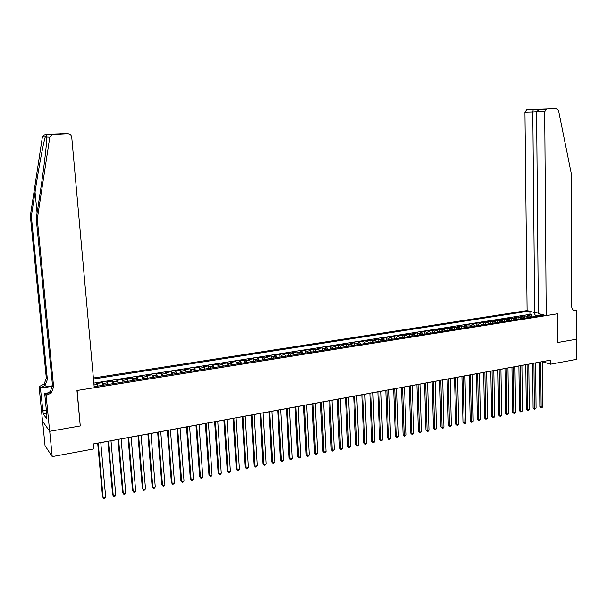<?xml version="1.0" encoding="UTF-8"?>
<svg xmlns="http://www.w3.org/2000/svg" width="607" height="607" viewBox="0 0 607 607"><rect width="100%" height="100%" fill="white"/><g stroke="black" fill="none" stroke-linecap="round" stroke-linejoin="round"><path stroke-width="0.91" d="M538.348 311.998L534.691 312.567L527.096 310.572L93.387 378.002M42.596 421.258L45.039 445.697L52.217 456.631L93.706 448.937L93.25 443.967L550.443 360.141L550.473 364.208L576.65 359.352L576.612 339.207L557.438 342.56L557.279 313.827L77.119 390.483L80.238 425.704M530.814 317.173L529.433 315.951L527.582 315.45L531.641 314.813L531.664 317.036M528.098 317.605L526.717 316.384L524.873 315.883L524.896 318.114M524.873 315.883L520.783 316.528L522.627 317.029L524 318.258M517.134 319.35L515.768 318.114L513.939 317.605L518.052 316.96L518.082 319.199M510.221 320.45L508.856 319.214L507.042 318.698L511.185 318.045L511.215 320.291M503.256 321.558L501.906 320.314L500.1 319.798L504.273 319.138L504.303 321.391M496.238 322.681L494.895 321.422L493.104 320.898L497.308 320.238L497.345 322.499M489.174 323.804L487.838 322.545L486.063 322.014L490.289 321.346L490.335 323.614M482.057 324.935L480.729 323.668L478.969 323.136L483.225 322.461L483.271 324.745M474.886 326.073L473.574 324.806L471.821 324.267L476.116 323.584L476.161 325.876M467.671 327.226L466.358 325.944L464.621 325.405L468.945 324.722L468.999 327.014M460.394 328.387L459.097 327.097L457.375 326.551L461.73 325.86L461.783 328.159M453.065 329.548L451.775 328.258L450.068 327.704L454.453 327.006L454.514 329.32M445.69 330.724L444.407 329.426L442.708 328.865L447.131 328.167L447.192 330.489M438.254 331.908L436.979 330.603L435.302 330.033L439.756 329.335L439.817 331.657M430.765 333.099L429.498 331.786L427.836 331.217L432.321 330.504L432.389 332.841M423.216 334.305L421.964 332.977L420.317 332.401L424.832 331.688L424.9 334.032M415.613 335.512L414.376 334.184L412.737 333.6L417.29 332.879L417.366 335.231M407.957 336.733L406.728 335.39L405.104 334.806L409.695 334.085L409.763 336.445M400.241 337.962L399.019 336.612L397.41 336.02L402.031 335.292L402.115 337.659M392.463 339.199L391.257 337.849L389.664 337.249L394.322 336.513L394.406 338.888M384.633 340.444L383.434 339.085L381.856 338.478L386.553 337.742L386.636 340.125M376.735 341.703L375.551 340.337L373.995 339.723L378.722 338.979L378.814 341.369M368.783 342.97L367.607 341.589L366.067 340.975L370.831 340.224L370.923 342.629M360.77 344.245L359.602 342.864L358.084 342.242L362.88 341.483L362.978 343.888M352.69 345.527L351.536 344.139L350.034 343.509L354.867 342.743L354.974 345.163M344.548 346.825L343.41 345.429L341.923 344.791L346.794 344.025L346.901 346.453M336.346 348.13L335.216 346.726L333.751 346.081L338.66 345.307L338.774 347.743M328.084 349.45L326.968 348.031L325.519 347.386L330.466 346.605L330.58 349.048M319.752 350.77L318.645 349.351L317.218 348.699L322.203 347.91L322.325 350.36M311.353 352.106L310.26 350.679L308.857 350.019L313.88 349.222L314.001 351.688M302.893 353.456L301.816 352.014L300.419 351.347L305.488 350.55L305.617 353.024M294.365 354.814L293.295 353.365L291.929 352.69L297.035 351.885L297.164 354.367M285.768 356.18L284.713 354.723L283.363 354.048L288.507 353.236L288.644 355.725M277.096 357.561L276.064 356.097L274.736 355.414L279.918 354.594L280.062 357.091M268.362 358.949L267.338 357.477L266.033 356.787L271.261 355.96L271.405 358.471M259.561 360.353L257.262 358.168L262.535 357.341L262.679 359.86M250.683 361.764L248.422 359.572L253.734 358.729L253.885 361.256M241.73 363.191L239.507 360.975L244.864 360.133L245.023 362.667M232.709 364.625L230.523 362.394L235.926 361.544L236.085 364.094M223.619 366.074L221.472 363.828L226.912 362.971L227.079 365.528M214.446 367.538L212.336 365.27L217.83 364.405L217.996 366.969M205.204 369.01L203.133 366.727L208.664 365.854L208.846 368.426M195.879 370.49L193.853 368.191L199.43 367.311L199.612 369.898M186.478 371.985L184.49 369.671L190.12 368.783L190.302 371.378M177.001 373.495L175.059 371.165L180.727 370.262L180.924 372.873M167.441 375.02L165.544 372.668L171.265 371.765L171.462 374.382M157.805 376.552L155.946 374.185L161.712 373.267L161.917 375.9M148.085 378.1L146.272 375.71L152.091 374.792L152.296 377.433M138.282 379.663L136.522 377.25L142.379 376.325L142.599 378.973M128.396 381.234L126.681 378.806L132.592 377.873L132.812 380.528M118.426 382.82L116.756 380.377L122.72 379.436L122.948 382.099M108.372 384.421L106.749 381.955L112.765 381.006L112.993 383.685M98.228 386.037L96.657 383.556L102.72 382.592L102.962 385.286M94.168 386.682L544.145 315.048M529.061 311.088L93.478 378.996M531.641 314.813L529.941 314.358L93.842 383.108M102.72 382.592L104.328 385.066M112.765 381.006L114.42 383.457M122.72 379.436L124.42 381.864M132.592 377.873L134.337 380.286M142.379 376.325L144.178 378.722M152.091 374.792L153.928 377.167M161.712 373.267L163.594 375.634M171.265 371.765L173.185 374.102M180.727 370.262L182.699 372.592M190.12 368.783L192.131 371.089M199.43 367.311L201.478 369.602M208.664 365.854L210.758 368.123M217.83 364.405L219.954 366.658M226.912 362.971L229.082 365.209M235.926 361.544L238.134 363.768M244.864 360.133L247.11 362.333M253.734 358.729L256.017 360.922M262.535 357.341L263.833 358.031L264.849 359.511M271.261 355.96L272.581 356.65L273.613 358.115M279.918 354.594L281.261 355.27L282.308 356.734M288.507 353.236L289.873 353.911L290.935 355.361M297.035 351.885L298.416 352.553L299.486 353.995M305.488 350.55L306.892 351.21L307.977 352.644M313.88 349.222L315.299 349.882L316.399 351.309M322.203 347.91L323.645 348.555L324.76 349.973M330.466 346.605L331.923 347.242L333.053 348.653M338.66 345.307L340.14 345.944L341.278 347.348M346.794 344.025L348.297 344.655L349.442 346.043M354.867 342.743L356.385 343.372L357.546 344.753M362.88 341.483L364.412 342.098L365.581 343.479M370.831 340.224L372.379 340.838L373.563 342.204M378.722 338.979L380.286 339.586L381.477 340.944M386.553 337.742L388.131 338.342L389.337 339.692M394.322 336.513L395.923 337.105L397.137 338.456M402.031 335.292L403.647 335.883L404.877 337.219M409.695 334.085L411.318 334.669L412.555 335.997M417.29 332.879L418.936 333.463L420.181 334.783M424.832 331.688L426.493 332.264L427.753 333.577M432.321 330.504L433.997 331.073L435.265 332.386M439.756 329.335L441.441 329.889L442.723 331.194M447.131 328.167L448.839 328.721L450.121 330.018M454.453 327.006L456.176 327.56L457.473 328.85M461.73 325.86L463.46 326.407L464.765 327.689M468.945 324.722L470.691 325.261L472.003 326.536M476.116 323.584L477.876 324.123L479.196 325.39M483.225 322.461L485.001 322.992L486.328 324.252M490.289 321.346L492.08 321.869L493.415 323.129M497.308 320.238L499.106 320.754L500.456 322.006M504.273 319.138L506.079 319.654L507.437 320.898M511.185 318.045L513.006 318.554L514.372 319.79M518.052 316.96L519.888 317.461L521.261 318.698M540.276 315.337L540.276 314.942L535.549 315.693L533.69 312.309M535.556 316.422L535.549 315.693M80.42 425.924L49.713 431.296L52.217 456.631M542.423 361.666L550.473 364.208M93.258 444.036L97.704 443.224M100.785 442.655L107.909 441.35M110.998 440.781L118.031 439.491M121.119 438.929L128.069 437.655M131.15 437.086L138.017 435.826M141.105 435.265L147.88 434.02M150.968 433.451L157.661 432.23M160.749 431.66L167.357 430.446M170.446 429.885L176.978 428.686M180.059 428.117L186.508 426.933M189.596 426.372L195.97 425.204M199.05 424.634L205.348 423.481M208.429 422.92L214.65 421.774M217.731 421.212L223.869 420.082M226.95 419.52L233.02 418.405M236.1 417.844L242.094 416.743M245.175 416.182L251.101 415.089M254.174 414.528L260.024 413.458M263.097 412.889L268.878 411.834M271.951 411.265L277.665 410.218M280.738 409.657L286.383 408.625M289.448 408.056L295.025 407.039M298.098 406.478L303.606 405.461M306.672 404.899L312.112 403.905M315.177 403.344L320.557 402.358M323.614 401.796L328.933 400.817M331.991 400.256L337.242 399.292M340.299 398.731L345.489 397.782M348.539 397.221L353.669 396.28M356.726 395.726L361.787 394.793M364.837 394.231L369.845 393.313M372.895 392.759L377.835 391.849M380.885 391.295L385.771 390.392M388.821 389.838L393.647 388.95M396.69 388.397L401.462 387.516M404.497 386.963L409.217 386.098M412.252 385.536L416.91 384.686M419.945 384.125L424.551 383.283M427.586 382.729L432.131 381.894M435.166 381.34L439.658 380.513M442.685 379.959L447.131 379.147M450.151 378.586L454.544 377.782M457.564 377.228L461.904 376.431M464.924 375.877L469.211 375.096M472.231 374.542L476.465 373.768M479.477 373.214L483.665 372.44M486.677 371.894L490.813 371.135M493.825 370.581L497.907 369.83M500.919 369.284L504.956 368.54M507.96 367.986L511.951 367.258M514.948 366.704L518.894 365.983M521.891 365.437L525.791 364.716M528.788 364.17L532.643 363.464M535.632 362.918L539.441 362.212M540.526 315.01L540.397 314.069M541.095 314.251L539.995 315.708M529.941 314.358L529.911 311.315M539.441 362.159L539.828 406.546L541.118 407.047L540.731 361.924M542.795 406.705L541.914 407.692L541.239 407.828L541.118 407.047L542.795 406.705L542.423 361.613M541.239 407.828L539.828 406.546M546.209 315.594L544.691 111.756L536.573 111.954L538.363 313.531L546.209 315.594L557.378 313.811L557.537 342.538L576.642 339.199L576.589 310.746L573.198 309.911M527.096 310.572L524.941 112.249L527.005 109.541L556.437 108.471L558.493 110.383L571.157 173.003L571.544 305.807C571.688 308.546 572.826 310.207 574.943 310.784L576.589 310.746M527.005 109.541L556.437 108.471M534.691 312.567L532.787 112.052L524.941 112.249M546.801 108.972L544.691 111.756M533.272 109.359L532.787 112.052L536.573 111.847M540.283 109.154L539.335 109.283L536.573 111.954M37.285 219.013L36.23 218.543L40.032 193.679C43.727 169.823 46.921 143.093 46.807 137.061C46.959 135.718 46.701 135.338 46.041 135.907L45.259 137.007C43.325 143.002 38.537 168.875 35.047 192.093L31.344 216.35L47.376 379.481L45.153 385.377L40.661 387.645L39.645 386.356L39.068 386.447L42.536 421.167L49.66 431.304L80.261 425.955L76.96 390.506L94.26 387.744L71.709 136.818L70.374 134.397L68.083 133.661L52.839 134.451L49.804 137.174L37.285 219.013L53.621 386.909L51.329 392.987L46.117 395.43L49.66 431.304M31.344 216.35L30.35 215.902L46.329 378.229L44.114 384.102L39.645 386.356M46.716 395.339L45.639 393.966L50.229 391.636L52.513 385.589L36.23 218.543M68.083 133.661L45.328 134.276L52.839 134.451M45.259 137.007L42.391 136.901L30.35 215.902M46.117 395.43L44.698 393.624L46.914 416.015M46.656 413.405L43.241 413.974L46.951 419.103L46.648 416.053M43.241 413.974L40.411 388.161L39.068 386.447M44.698 393.624L51.785 392.494M52.528 385.794L40.661 387.645M52.543 386.264L40.411 388.161M42.391 136.901L45.328 134.276M60.085 133.517L60.541 133.525M42.642 410.575L46.314 409.968M46.36 410.415L42.945 410.985M53.568 134.026L63.917 133.692M62.612 133.563L63.06 133.57M532.643 363.403L533.083 407.934L534.365 408.45L533.925 363.168M536.057 408.094L534.501 409.232L534.365 408.45L536.057 408.094L535.632 362.857M534.501 409.232L533.083 407.934M525.791 364.663L526.292 409.338L527.566 409.854L527.066 364.428M529.274 409.505L528.386 410.499L527.711 410.636L527.566 409.854L529.274 409.505L528.788 364.109M527.711 410.636L526.292 409.338M518.894 365.922L519.455 410.749L520.723 411.273L520.161 365.695M522.437 410.916L520.867 412.054L520.723 411.273L522.437 410.916L521.891 365.376M520.867 412.054L519.455 410.749M511.951 367.197L512.566 412.168L513.826 412.699L513.203 366.969M515.555 412.343L514.675 413.344L513.977 413.481L513.826 412.699L515.555 412.343L514.948 366.651M513.977 413.481L512.566 412.168M504.956 368.479L505.631 413.602L506.883 414.133L506.2 368.252M508.62 413.777L507.042 414.922L506.883 414.133L508.62 413.777L507.96 367.933M507.042 414.922L505.631 413.602M497.907 369.769L498.651 415.044L499.887 415.583L499.144 369.542M501.64 415.218L500.76 416.227L500.054 416.372L499.887 415.583L501.64 415.218L500.912 369.223M500.054 416.372L498.651 415.044M490.813 371.074L491.609 416.501L492.838 417.039L492.042 370.847M494.606 416.675L493.726 417.684L493.021 417.828L492.838 417.039L494.606 416.675L493.817 370.52M493.021 417.828L491.609 416.501M483.665 372.387L484.523 417.965L485.744 418.511L484.879 372.159M487.527 418.14L485.934 419.3L485.744 418.511L487.527 418.14L486.677 371.833M485.934 419.3L484.523 417.965M476.465 373.707L477.39 419.437L478.597 419.983L477.671 373.48M480.387 419.619L478.794 420.78L478.597 419.983L480.387 419.619L479.477 373.153M478.794 420.78L477.39 419.437M469.211 375.035L470.197 420.924L471.404 421.478L470.402 374.815M473.202 421.106L472.322 422.123L471.601 422.267L471.404 421.478L473.202 421.106L472.223 374.481M471.601 422.267L470.197 420.924M461.904 376.37L462.959 422.419L464.15 422.98L463.088 376.158M465.964 422.601L465.083 423.625L464.363 423.769L464.15 422.98L465.964 422.601L464.924 375.816M464.363 423.769L462.959 422.419M454.544 377.721L455.66 423.921L456.843 424.49L455.72 377.508M458.672 424.111L457.799 425.135L457.063 425.287L456.843 424.49L458.672 424.111L457.564 377.167M457.063 425.287L455.66 423.921M447.124 379.087L448.315 425.446L449.483 426.008L448.292 378.867M451.327 425.628L450.455 426.66L449.711 426.812L449.483 426.008L451.327 425.628L450.151 378.525M449.711 426.812L448.315 425.446M439.658 380.452L440.91 426.971L442.071 427.548L440.811 380.24M443.929 427.161L443.057 428.193L442.313 428.345L442.071 427.548L443.929 427.161L442.685 379.899M442.313 428.345L440.91 426.971M432.131 381.833L433.451 428.512L434.604 429.088L433.269 381.621M436.479 428.701L434.855 429.893L434.604 429.088L436.479 428.701L435.158 381.279M434.855 429.893L433.451 428.512M424.551 383.222L425.939 430.059L427.085 430.644L425.682 383.017M428.967 430.257L428.094 431.296L427.336 431.448L427.085 430.644L428.967 430.257L427.578 382.668M427.336 431.448L425.939 430.059M416.91 384.626L418.375 431.623L419.505 432.214L418.026 384.421M421.402 431.82L419.771 433.019L419.505 432.214L421.402 431.82L419.945 384.064M419.771 433.019L418.375 431.623M409.209 386.037L410.749 433.201L411.865 433.793L410.317 385.832M413.784 433.398L412.904 434.445L412.138 434.597L411.865 433.793L413.784 433.398L412.252 385.475M412.138 434.597L410.749 433.201M401.455 387.456L403.063 434.787L404.171 435.386L402.555 387.258M406.106 434.991L404.459 436.19L404.171 435.386L406.106 434.991L404.497 386.902M404.459 436.19L403.063 434.787M393.647 388.89L395.324 436.387L396.424 436.994L394.725 388.692M398.367 436.592L397.494 437.639L396.712 437.799L396.424 436.994L398.367 436.592L396.69 388.328M396.712 437.799L395.324 436.387M385.771 390.331L387.524 437.996L388.617 438.611L386.841 390.134M390.574 438.201L389.694 439.256L388.912 439.415L388.617 438.611L390.574 438.201L388.814 389.777M388.912 439.415L387.524 437.996M377.835 391.788L379.663 439.62L380.741 440.234L378.889 391.591M382.714 439.825L381.052 441.046L380.741 440.234L382.714 439.825L380.885 391.227M381.052 441.046L379.663 439.62M369.838 393.253L371.75 441.259L372.812 441.873L370.885 393.063M374.8 441.464L373.927 442.526L373.138 442.685L372.812 441.873L374.8 441.464L372.888 392.691M373.138 442.685L371.75 441.259M361.787 394.732L363.768 442.905L364.822 443.527L362.811 394.542M366.825 443.118L365.156 444.347L364.822 443.527L366.825 443.118L364.837 394.171M365.156 444.347L363.768 442.905M353.669 396.219L355.732 444.567L356.772 445.197L354.678 396.03M358.79 444.779L357.113 446.008L356.772 445.197L358.79 444.779L356.719 395.658M357.113 446.008L355.732 444.567M345.482 397.722L347.629 446.236L348.661 446.873L346.483 397.539M350.694 446.456L349.01 447.693L348.661 446.873L350.694 446.456L348.539 397.16M349.01 447.693L347.629 446.236M337.234 399.231L339.465 447.92L340.481 448.565L338.228 399.049M342.53 448.141L341.665 449.218L340.838 449.385L340.481 448.565L342.53 448.141L340.299 398.67M340.838 449.385L339.465 447.92M328.926 400.757L331.232 449.62L332.241 450.273L329.897 400.574M334.305 449.848L332.613 451.092L332.241 450.273L334.305 449.848L331.991 400.195M332.613 451.092L331.232 449.62M320.549 402.289L322.947 451.335L323.933 451.995L321.513 402.115M326.02 451.562L325.147 452.64L324.32 452.807L323.933 451.995L326.02 451.562L323.614 401.728M324.32 452.807L322.947 451.335M312.112 403.837L314.585 453.057L315.564 453.725L313.053 403.663M317.666 453.292L315.959 454.544L315.564 453.725L317.666 453.292L315.177 403.276M315.959 454.544L314.585 453.057M303.599 405.4L306.163 454.802L307.127 455.47L304.532 405.226M309.244 455.03L308.379 456.115L307.537 456.289L307.127 455.47L309.244 455.03L306.664 404.839M307.537 456.289L306.163 454.802M295.025 406.971L297.673 456.555L298.629 457.23L295.935 406.804M300.761 456.79L299.896 457.875L299.039 458.05L298.629 457.23L300.761 456.79L298.09 406.409M299.039 458.05L297.673 456.555M286.375 408.557L289.122 458.323L290.055 458.998L287.278 408.39M292.202 458.558L291.345 459.651L290.48 459.825L290.055 458.998L292.202 458.558L289.448 407.995M290.48 459.825L289.122 458.323M277.665 410.157L280.495 460.098L281.42 460.789L278.545 409.991M283.583 460.341L281.853 461.616L281.42 460.789L283.583 460.341L280.738 409.588M281.853 461.616L280.495 460.098M268.878 411.766L271.799 461.897L272.71 462.595L269.743 411.607M274.895 462.139L273.158 463.422L272.71 462.595L274.895 462.139L271.951 411.205M273.158 463.422L271.799 461.897M260.024 413.39L263.036 463.702L263.931 464.408L260.873 413.23M266.132 463.953L265.274 465.053L264.394 465.235L263.931 464.408L266.132 463.953L263.097 412.828M264.394 465.235L263.036 463.702M251.093 415.029L254.204 465.531L255.084 466.237L251.928 414.877M257.3 465.781L255.555 467.071L255.084 466.237L257.3 465.781L254.166 414.46M255.555 467.071L254.204 465.531M242.094 416.675L245.304 467.367L246.161 468.088L242.906 416.523M248.4 467.625L247.542 468.733L246.647 468.915L246.161 468.088L248.4 467.625L245.167 416.114M246.647 468.915L245.304 467.367M233.02 418.337L236.32 469.226L237.17 469.947L233.816 418.193M239.424 469.477L238.574 470.592L237.671 470.774L237.17 469.947L239.424 469.477L236.093 417.775M237.671 470.774L236.32 469.226M223.869 420.021L227.276 471.093L228.103 471.821L224.651 419.877M230.379 471.351L229.522 472.466L228.619 472.656L228.103 471.821L230.379 471.351L226.95 419.452M228.619 472.656L227.276 471.093M214.643 421.706L218.148 472.974L218.968 473.71L215.409 421.569M221.259 473.24L220.402 474.355L219.491 474.545L218.968 473.71L221.259 473.24L217.723 421.144M219.491 474.545L218.148 472.974M205.341 423.413L208.952 474.879L209.749 475.622L206.084 423.276M212.063 475.144L211.213 476.26L210.288 476.457L209.749 475.622L212.063 475.144L208.421 422.851M210.288 476.457L208.952 474.879M195.962 425.135L199.673 476.791L200.454 477.542L196.691 424.999M202.791 477.056L201.941 478.187L201.008 478.377L200.454 477.542L202.791 477.056L199.043 424.566M201.008 478.377L199.673 476.791M186.508 426.865L190.325 478.726L191.091 479.484L187.214 426.736M193.436 478.991L192.594 480.122L191.653 480.319L191.091 479.484L193.436 478.991L189.589 426.304M191.653 480.319L190.325 478.726M176.971 428.618L180.894 480.668L181.645 481.434L177.661 428.489M184.012 480.949L183.17 482.079L182.221 482.277L181.645 481.434L184.012 480.949L180.051 428.049M182.221 482.277L180.894 480.668M167.35 430.378L171.386 482.633L172.115 483.407L168.018 430.257M174.505 482.914L173.663 484.052L172.707 484.249L172.115 483.407L174.505 482.914L170.438 429.817M172.707 484.249L171.386 482.633M157.653 432.161L161.796 484.614L162.509 485.395L158.306 432.04M164.922 484.894L164.08 486.032L163.116 486.237L162.509 485.395L164.922 484.894L160.741 431.592M163.116 486.237L161.796 484.614M147.873 433.952L152.129 486.609L152.82 487.398L148.503 433.838M155.255 486.897L154.413 488.043L153.442 488.24L152.82 487.398L155.255 486.897L150.961 433.383M153.442 488.24L152.129 486.609M138.009 435.758L142.379 488.627L143.055 489.424L138.616 435.651M145.505 488.916L144.663 490.061L143.684 490.266L143.055 489.424L145.505 488.916L141.097 435.196M143.684 490.266L142.379 488.627M128.062 437.586L132.546 490.653L133.199 491.458L128.646 437.48M135.672 490.949L134.837 492.102L133.851 492.307L133.199 491.458L135.672 490.949L131.15 437.017M133.851 492.307L132.546 490.653M118.024 439.422L122.629 492.702L123.267 493.514L118.593 439.324M125.755 492.998L124.928 494.151L123.927 494.364L123.267 493.514L125.755 492.998L121.112 438.861M123.927 494.364L122.629 492.702M107.902 441.281L112.629 494.773L113.243 495.593L108.448 441.183M115.755 495.069L114.928 496.23L113.919 496.435L113.243 495.593L115.755 495.069L110.99 440.712M97.697 443.148L102.537 496.852L103.137 497.679L98.213 443.057M105.671 497.156L104.844 498.317L103.827 498.529L103.137 497.679L105.671 497.156L100.777 442.586M526.717 316.384L529.433 315.951M94.009 384.944L97.507 384.39M103.592 383.427L107.629 382.782M113.661 381.826L117.667 381.196M123.646 380.248L127.614 379.618M133.548 378.677L137.486 378.055M143.366 377.122L147.266 376.499M153.101 375.581L156.97 374.967M162.752 374.049L166.591 373.442M172.327 372.531L176.129 371.932M181.819 371.029L185.59 370.429M191.228 369.534L194.976 368.942M200.568 368.054L204.278 367.47M209.825 366.59L213.512 366.006M219.013 365.133L222.663 364.557M228.118 363.692L231.745 363.115M237.155 362.258L240.751 361.689M246.123 360.839L249.682 360.277M255.008 359.435L258.544 358.874M263.833 358.031L267.338 357.477M272.581 356.65L276.064 356.097M281.261 355.27L284.713 354.723M289.873 353.911L293.295 353.365M298.416 352.553L301.816 352.014M306.892 351.21L310.26 350.679M315.299 349.882L318.645 349.351M323.645 348.555L326.968 348.031M331.923 347.242L335.216 346.726M340.14 345.944L343.41 345.429M348.297 344.655L351.536 344.139M356.385 343.372L359.602 342.864M364.412 342.098L367.607 341.589M372.379 340.838L375.551 340.337M380.286 339.586L383.434 339.085M388.131 338.342L391.257 337.849M395.923 337.105L399.019 336.612M403.647 335.883L406.728 335.39M411.318 334.669L414.376 334.184M418.936 333.463L421.964 332.977M426.493 332.264L429.498 331.786M433.997 331.073L436.979 330.603M441.441 329.889L444.407 329.426M448.839 328.721L451.775 328.258M456.176 327.56L459.097 327.097M463.46 326.407L466.358 325.944M470.691 325.261L473.574 324.806M477.876 324.123L480.729 323.668M485.001 322.992L487.838 322.545M492.08 321.869L494.895 321.422M499.106 320.754L501.906 320.314M506.079 319.654L508.856 319.214M513.006 318.554L515.768 318.114M519.888 317.461L522.627 317.029M573.456 310.124L576.218 310.799M35.047 192.093L37.08 213.004M47.376 379.481L46.329 378.229M52.513 385.589L53.621 386.909M49.804 137.174L46.807 137.061M526.474 109.655L533.143 109.457M539.016 109.085L533.219 109.381M541.892 109.07L538.955 109.154M539.335 109.283L546.254 109.085M46.041 135.907L46.587 141.719M50.229 391.636L51.329 392.987M45.153 385.377L44.114 384.102"/></g></svg>

